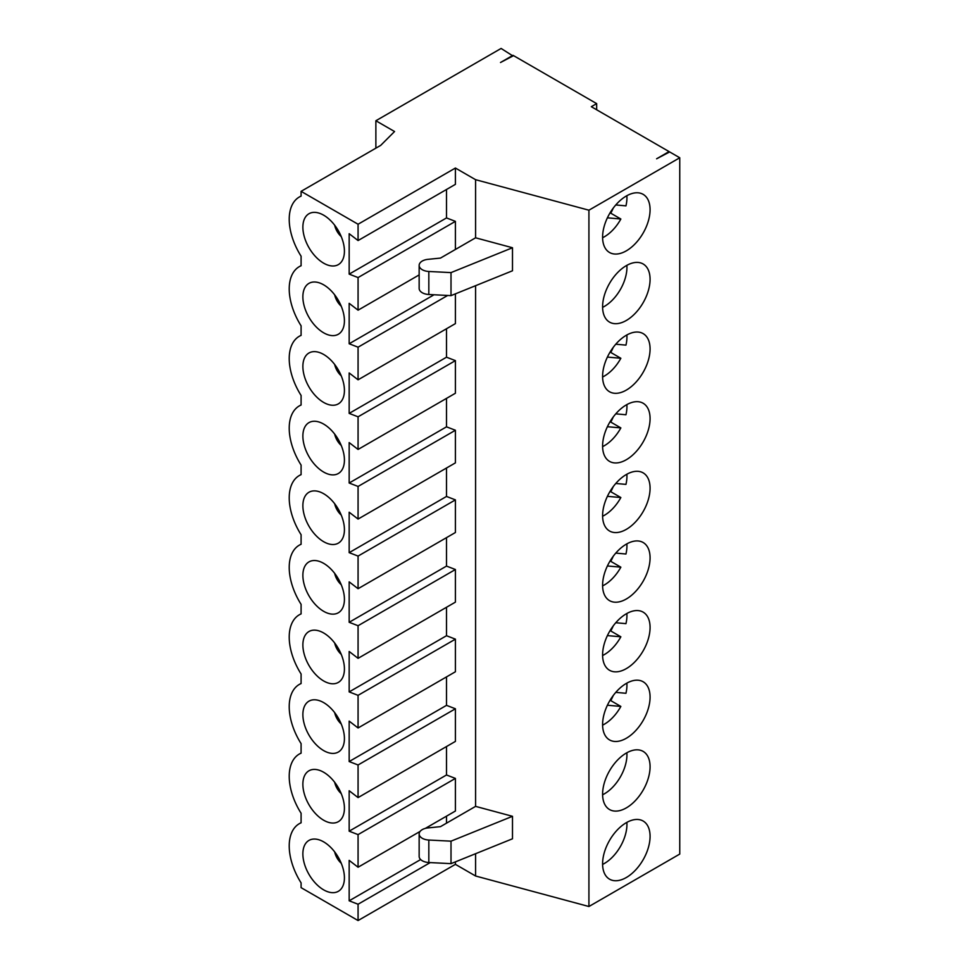 <?xml version="1.0" encoding="UTF-8"?>
<svg xmlns="http://www.w3.org/2000/svg" width="969" height="969" viewBox="0 0 969 969"><rect width="100%" height="100%" fill="white"/><g stroke="black" fill="none" stroke-linecap="round" stroke-linejoin="round"><path stroke-width="1.45" d="M512.976 55.984L501.106 48.45L375.875 120.75L394.553 131.53L380.708 145.374L301.093 191.341L358.07 224.239L455.406 168.037L475.585 179.689L588.922 210.2L679.754 157.765L669.664 151.939L656.607 158.795L669.07 151.588L591.32 106.699L596.662 103.622L513.57 55.645L500.513 62.5L512.976 55.306M446.503 676.907L446.503 705.347L455.406 708.775L358.07 764.977L358.07 797.596L349.167 790.74L349.167 831.184L358.07 834.612L358.07 867.231L349.167 860.375L349.167 900.807L358.07 904.234L358.07 920.55L301.093 887.652L301.093 882.868A48.68 28.113 -120 0 1 299.3 823.698A48.68 28.113 -120 0 1 301.093 822.802L301.093 813.233A48.68 28.113 -120 0 1 299.3 754.064A48.68 28.113 -120 0 1 301.093 753.179L301.093 743.611A48.68 28.113 60 0 1 299.3 684.441A48.68 28.113 60 0 1 301.093 683.545L301.093 673.976A48.68 28.113 60 0 1 299.3 614.806A48.68 28.113 60 0 1 301.093 613.91L301.093 604.341A48.68 28.113 60 0 1 299.3 545.172A48.68 28.113 60 0 1 301.093 544.287L301.093 534.718A48.68 28.113 60 0 1 299.3 475.549A48.68 28.113 60 0 1 301.093 474.653L301.093 465.084A48.68 28.113 60 0 1 299.3 405.914A48.68 28.113 60 0 1 301.093 405.018L301.093 395.449A48.68 28.113 60 0 1 299.3 336.279A48.68 28.113 60 0 1 301.093 335.395L301.093 325.814A48.68 28.113 -120 0 1 299.3 266.645L301.093 265.615M375.875 120.75L375.875 148.172M301.093 191.341L301.093 196.126A48.68 28.113 60 0 0 299.3 197.022A48.68 28.113 60 0 0 301.093 256.191L301.093 265.76A48.68 28.113 -120 0 0 299.3 266.645M596.662 109.788L596.662 103.622M512.492 816.31L475.585 806.378L440.483 826.642L427.91 827.926A10.598 6.117 0 0 0 419.153 833.946A10.598 6.117 0 0 0 428.831 840.038L451.009 841.165L512.492 816.31L512.492 838.791L451.009 863.645L451.009 841.165M419.153 833.946L419.153 856.426A10.598 6.117 0 0 0 428.831 862.519L451.009 863.645M650.078 836.392A33.576 19.38 -60 0 1 635.422 870.174A33.576 19.38 -60 0 1 609.549 879.174A33.576 19.38 -60 0 1 609.549 840.402A33.576 19.38 -60 0 1 643.125 821.022A33.576 19.38 -60 0 1 650.078 836.392M323.646 680.953A29.373 16.957 -120 0 0 342.941 676.992A29.373 16.957 -120 0 0 338.338 648.491A29.373 16.957 -120 0 0 315.955 630.238A29.373 16.957 -120 0 0 303.249 649.702A29.373 16.957 -120 0 0 323.646 680.953M323.646 772.245A29.373 16.957 60 0 1 342.941 816.249A29.373 16.957 60 0 1 308.954 804.706A29.373 16.957 60 0 1 315.955 769.507A29.373 16.957 60 0 1 323.646 772.245M323.646 841.867A29.373 16.957 60 0 1 342.941 885.884A29.373 16.957 60 0 1 308.954 874.341A29.373 16.957 60 0 1 315.955 839.142A29.373 16.957 60 0 1 323.646 841.867M323.646 750.587A29.373 16.957 -120 0 0 342.941 746.614A29.373 16.957 -120 0 0 338.338 718.114A29.373 16.957 -120 0 0 315.955 699.872A29.373 16.957 -120 0 0 303.249 719.337A29.373 16.957 -120 0 0 323.646 750.587M358.07 658.339L455.406 602.137L455.406 569.518L358.07 625.72L358.07 658.339L349.167 651.483L349.167 691.914L358.07 695.342L358.07 727.973L349.167 721.118L349.167 761.549L358.07 764.977M358.07 625.72L349.167 622.292L349.167 581.848L358.07 588.704L358.07 556.085L349.167 552.657L349.167 512.226L358.07 519.069L358.07 486.45L349.167 483.022L349.167 442.591L358.07 449.446L358.07 416.815L349.167 413.4L349.167 372.956L358.07 379.812L358.07 347.193L349.167 343.765L349.167 303.333L358.07 310.177L358.07 277.558L349.167 274.13L349.167 233.699L358.07 240.554L358.07 224.239M323.646 611.318A29.373 16.957 -120 0 0 342.941 607.357A29.373 16.957 -120 0 0 338.338 578.856A29.373 16.957 -120 0 0 315.955 560.615A29.373 16.957 -120 0 0 303.249 580.08A29.373 16.957 -120 0 0 323.646 611.318M323.646 541.695A29.373 16.957 -120 0 0 342.941 537.722A29.373 16.957 -120 0 0 338.338 509.222A29.373 16.957 -120 0 0 315.955 490.98A29.373 16.957 -120 0 0 303.249 510.445A29.373 16.957 -120 0 0 323.646 541.695M323.646 472.06A29.373 16.957 -120 0 0 342.941 468.088A29.373 16.957 -120 0 0 338.338 439.587A29.373 16.957 -120 0 0 315.955 421.345A29.373 16.957 -120 0 0 303.249 440.81A29.373 16.957 -120 0 0 323.646 472.06M323.646 284.825A29.373 16.957 60 0 1 342.941 328.83A29.373 16.957 60 0 1 308.954 317.287A29.373 16.957 60 0 1 315.955 282.088A29.373 16.957 60 0 1 323.646 284.825M323.646 263.168A29.373 16.957 -120 0 0 342.941 259.195A29.373 16.957 -120 0 0 338.338 230.695A29.373 16.957 -120 0 0 315.955 212.453A29.373 16.957 -120 0 0 303.249 231.918A29.373 16.957 -120 0 0 323.646 263.168M323.646 402.426A29.373 16.957 -120 0 0 342.941 398.465A29.373 16.957 -120 0 0 338.338 369.964A29.373 16.957 -120 0 0 315.955 351.723A29.373 16.957 -120 0 0 303.249 371.188A29.373 16.957 -120 0 0 323.646 402.426M358.07 727.973L455.406 671.771L455.406 639.152L358.07 695.342M679.754 157.765L679.754 854.077L588.922 906.512L588.922 210.2M475.585 179.689L475.585 237.805L512.492 247.749L512.492 270.775L451.009 295.63L451.009 272.604L512.492 247.749M475.585 806.378L475.585 285.685M455.406 861.865L455.406 864.348L475.585 876L475.585 853.701M475.585 876L588.922 906.512M455.406 168.037L455.406 184.352L358.07 240.554M446.503 189.488L446.503 217.94L455.406 221.356L358.07 277.558M455.406 249.457L455.406 221.356M455.406 293.849L455.406 323.61L358.07 379.812M446.503 328.757L446.503 357.198L455.406 360.625L455.406 393.244L358.07 449.446M446.503 398.38L446.503 426.832L455.406 430.26L455.406 462.879L358.07 519.069M446.503 468.015L446.503 496.455L455.406 499.883L455.406 532.514L358.07 588.704M446.503 537.65L446.503 566.09L455.406 569.518M446.503 607.284L446.503 635.725L455.406 639.152M358.07 797.596L455.406 741.406L455.406 708.775M425.367 828.374L455.406 811.029L455.406 778.41L446.503 774.982L446.503 746.542M446.503 823.165L446.503 816.177M650.078 627.5A33.576 19.38 120 0 0 643.125 612.129A33.576 19.38 120 0 0 609.549 631.509A33.576 19.38 120 0 0 609.549 670.282A33.576 19.38 120 0 0 635.422 661.282A33.576 19.38 120 0 0 650.078 627.5M650.078 766.758A33.576 19.38 -60 0 1 635.422 800.551A33.576 19.38 -60 0 1 609.549 809.539A33.576 19.38 -60 0 1 609.549 770.779A33.576 19.38 -60 0 1 643.125 751.387A33.576 19.38 -60 0 1 650.078 766.758M650.078 697.123A33.576 19.38 120 0 0 643.125 681.752A33.576 19.38 120 0 0 609.549 701.144A33.576 19.38 120 0 0 609.549 739.916A33.576 19.38 120 0 0 635.422 730.917A33.576 19.38 120 0 0 650.078 697.123M650.078 557.865A33.576 19.38 120 0 0 643.125 542.495A33.576 19.38 120 0 0 609.549 561.875A33.576 19.38 120 0 0 609.549 600.647A33.576 19.38 120 0 0 635.422 591.659A33.576 19.38 120 0 0 650.078 557.865M650.078 488.231A33.576 19.38 120 0 0 643.125 472.86A33.576 19.38 120 0 0 609.549 492.252A33.576 19.38 120 0 0 609.549 531.012A33.576 19.38 120 0 0 635.422 522.025A33.576 19.38 120 0 0 650.078 488.231M650.078 418.608A33.576 19.38 120 0 0 643.125 403.237A33.576 19.38 120 0 0 609.549 422.617A33.576 19.38 120 0 0 609.549 461.389A33.576 19.38 120 0 0 635.422 452.39A33.576 19.38 120 0 0 650.078 418.608M650.078 279.338A33.576 19.38 -60 0 1 635.422 313.132A33.576 19.38 -60 0 1 609.549 322.12A33.576 19.38 -60 0 1 609.549 283.36A33.576 19.38 -60 0 1 643.125 263.968A33.576 19.38 -60 0 1 650.078 279.338M650.078 209.716A33.576 19.38 120 0 0 643.125 194.345A33.576 19.38 120 0 0 609.549 213.725A33.576 19.38 120 0 0 609.549 252.497A33.576 19.38 120 0 0 635.422 243.498A33.576 19.38 120 0 0 650.078 209.716M650.078 348.973A33.576 19.38 120 0 0 643.125 333.602A33.576 19.38 120 0 0 609.549 352.982A33.576 19.38 120 0 0 609.549 391.755A33.576 19.38 120 0 0 635.422 382.755A33.576 19.38 120 0 0 650.078 348.973M669.07 152.278L669.07 151.588M615.787 622.74L625.962 623.648A31.892 18.411 120 0 0 626.87 613.498M613.22 625.938A31.892 18.411 -60 0 1 610.761 630.976L609.913 630.904M602.609 655.516A31.892 18.411 120 0 0 620.85 636.803L610.761 630.976M620.85 636.803L607.406 635.603M446.503 635.725L349.167 691.914M334.68 643.028A13.433 7.752 -120 0 0 341.245 654.378M341.245 793.635A13.433 7.752 60 0 1 334.68 782.286M446.503 774.982L349.167 831.184M455.406 778.41L358.07 834.612M626.87 752.756A31.892 18.411 -60 0 1 602.609 794.774M602.609 725.139A31.892 18.411 120 0 0 620.85 706.437L607.406 705.226M341.245 863.27A13.433 7.752 60 0 1 334.68 851.921M420.643 859.551L349.167 900.807M430.212 862.592L358.07 904.234M455.406 864.348L358.07 920.55M420.11 831.414L358.07 867.231M626.87 822.39A31.892 18.411 -60 0 1 602.609 864.409M615.787 692.375L625.962 693.283A31.892 18.411 120 0 0 626.87 683.121M613.22 695.572A31.892 18.411 -60 0 1 610.761 700.611L609.913 700.526M620.85 706.437L610.761 700.611M334.68 712.651A13.433 7.752 -120 0 0 341.245 724.013M446.503 705.347L349.167 761.549M602.609 585.882A31.892 18.411 120 0 0 620.85 567.168L607.406 565.969M615.787 553.105L625.962 554.014A31.892 18.411 120 0 0 626.87 543.863M455.406 499.883L358.07 556.085M613.22 556.303A31.892 18.411 -60 0 1 610.761 561.342L609.913 561.269M620.85 567.168L610.761 561.342M334.68 573.394A13.433 7.752 -120 0 0 341.245 584.743M446.503 566.09L349.167 622.292M602.609 516.247A31.892 18.411 120 0 0 620.85 497.545L607.406 496.334M615.787 483.47L625.962 484.379A31.892 18.411 120 0 0 626.87 474.229M455.406 430.26L358.07 486.45M613.22 486.668A31.892 18.411 -60 0 1 610.761 491.719L609.913 491.634M620.85 497.545L610.761 491.719M334.68 503.759A13.433 7.752 -120 0 0 341.245 515.108M446.503 496.455L349.167 552.657M602.609 376.989A31.892 18.411 120 0 0 620.85 358.276L607.406 357.077M615.787 344.213L625.962 345.121A31.892 18.411 120 0 0 626.87 334.971M613.22 347.411A31.892 18.411 -60 0 1 610.761 352.45L609.913 352.377M620.85 358.276L610.761 352.45M602.609 237.72A31.892 18.411 120 0 0 620.85 219.018L607.406 217.819M615.787 204.956L625.962 205.864A31.892 18.411 120 0 0 626.87 195.702M613.22 208.153A31.892 18.411 -60 0 1 610.761 213.192L609.913 213.119M620.85 219.018L610.761 213.192M626.87 265.336A31.892 18.411 -60 0 1 602.609 307.355M602.609 446.624A31.892 18.411 120 0 0 620.85 427.91L607.406 426.711M615.787 413.848L625.962 414.756A31.892 18.411 120 0 0 626.87 404.606M613.22 417.045A31.892 18.411 -60 0 1 610.761 422.084L609.913 422.012M620.85 427.91L610.761 422.084M475.585 237.805L440.483 258.081L427.91 259.353A10.598 6.117 -0 0 0 419.153 265.385A10.598 6.117 -0 0 0 428.831 271.477L451.009 272.604M419.153 265.385L419.153 288.411A10.598 6.117 0 0 0 428.831 294.503L451.009 295.63M334.68 364.501A13.433 7.752 -120 0 0 341.245 375.851M334.68 225.232A13.433 7.752 -120 0 0 341.245 236.593M341.245 306.216A13.433 7.752 60 0 1 334.68 294.867M334.68 434.124A13.433 7.752 -120 0 0 341.245 445.486M446.503 217.94L349.167 274.13M419.153 274.917L358.07 310.177M434.027 294.77L349.167 343.765M447.666 295.46L358.07 347.193M446.503 357.198L349.167 413.4M455.406 360.625L358.07 416.815M446.503 426.832L349.167 483.022M428.831 840.038L428.831 862.519M428.831 271.477L428.831 294.503M299.3 336.279L301.093 335.25M299.3 197.022L301.093 195.98M299.3 823.698L301.093 822.669M299.3 614.806L301.093 613.777M299.3 684.441L301.093 683.399M299.3 754.064L301.093 753.034M299.3 545.172L301.093 544.142M299.3 475.549L301.093 474.507M299.3 405.914L301.093 404.885"/></g></svg>
